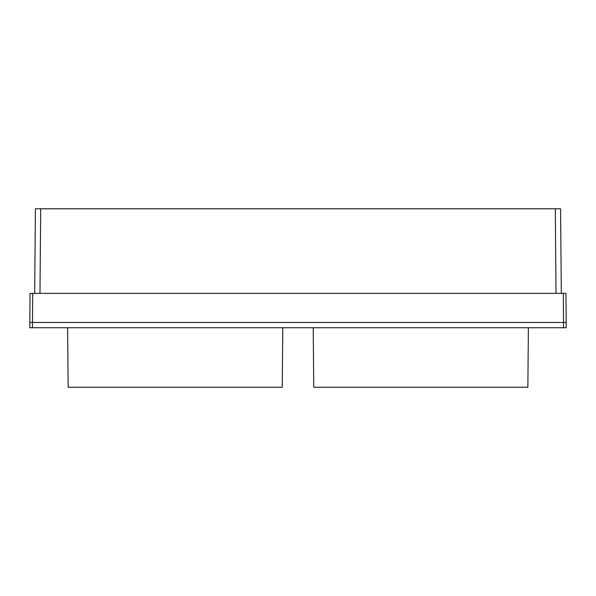 <?xml version="1.0" encoding="UTF-8"?>
<svg xmlns="http://www.w3.org/2000/svg" width="596" height="596" viewBox="0 0 596 596"><rect width="100%" height="100%" fill="white"/><g stroke="black" fill="none" stroke-linecap="round" stroke-linejoin="round"><path stroke-width="0.89" d="M560.583 208.779L561.32 293.374L560.583 208.779L40.707 208.779L39.969 293.374M35.417 208.779L34.68 293.374L35.417 208.779L40.707 208.779M30.053 293.374L29.8 322.451L30.053 293.374L563.302 293.374L563.555 322.451L32.445 322.451L32.489 327.74L563.511 327.74L563.555 322.451L566.2 322.451L566.155 327.74L563.511 327.74M67.616 327.74L68.138 387.221L282.266 387.221L282.787 327.74M32.489 327.74L29.845 327.74L29.8 322.451L32.445 322.451L32.698 293.374M563.302 293.374L565.947 293.374L566.2 322.451M29.8 322.451L29.845 327.74M313.213 327.74L313.734 387.221L527.862 387.221L528.384 327.74M555.293 208.779L556.031 293.374"/></g></svg>
